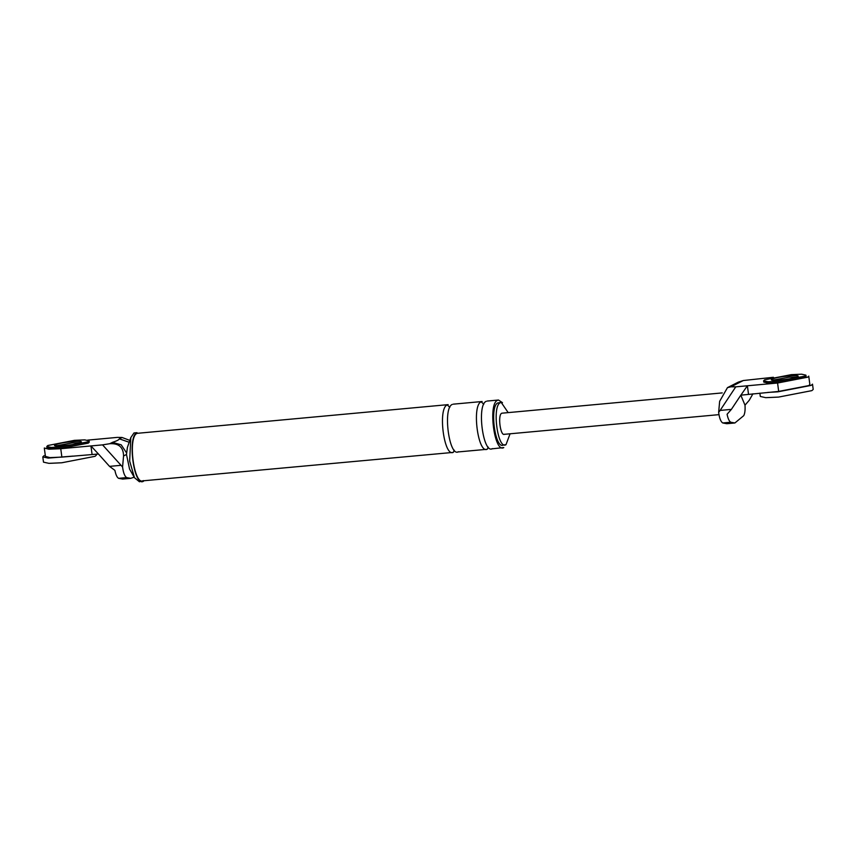 <?xml version="1.0" encoding="UTF-8"?>
<svg xmlns="http://www.w3.org/2000/svg" width="856" height="856" viewBox="0 0 856 856"><rect width="100%" height="100%" fill="white"/><g stroke="black" fill="none" stroke-linecap="round" stroke-linejoin="round"><path stroke-width="1.28" d="M773.417 377.271L743.297 380.535L735.315 384.59L731.366 385.649M735.315 384.59L731.003 386.784L735.764 386.848L720.121 410.42L731.388 409.382L727.086 414.261C727.975 418.68 729.205 421.334 730.778 422.233L734.887 422.971L743.757 415.642C744.913 413.362 745.319 409.874 744.998 405.166L749.203 400.341L752.948 393.781M744.998 405.166L740.815 395.172L778.692 391.417L777.569 383.017L735.764 386.848M777.569 383.017L807.572 377.207L808.727 376.255M796.893 377.015L789.029 377.207L773.193 380.075L789.029 377.207L796.893 377.015M738.974 382.728L735.026 383.798M727.407 387.661L738.311 382.129L743.297 380.535M740.836 395.14L731.388 409.382M731.003 386.784L727.472 387.629L719.65 401.325L718.644 412.378L720.121 410.42M748.508 394.188L747.384 385.789L740.889 395.14M778.692 391.417L808.685 385.607L809.84 384.654M504.58 434.206C500.439 436.924 497.475 414.764 501.776 413.202L722.229 392.915M718.644 412.378C719.415 418.167 720.773 421.698 722.732 422.96L726.84 423.709L734.887 422.971M92.063 454.343L90.939 445.944L98.451 454.012L61.878 457.104L60.755 448.705L102.559 444.874L109.761 443.708L112.478 442.338C116.705 440.99 118.995 439.824 119.348 438.85L122.055 437.47L117.293 437.395L87.633 440.123M60.755 448.705L48.835 449.207L44.33 447.998M55.993 445.923L72.214 442.894L80.079 442.702L72.214 442.894L56.389 445.762M109.761 443.708C118.802 443.173 123.403 447.249 123.564 455.948L122.569 467.002L102.559 444.874M120.782 465.343L109.525 466.37L98.451 454.012M122.569 467.002C123.328 472.79 124.687 476.321 126.656 477.595L130.754 478.333L134.178 477.167M109.525 466.37L114.897 470.361C115.795 474.78 117.026 477.434 118.599 478.333L122.708 479.071L130.754 478.333M127.416 447.356L126.485 454.472L129.556 469.056M139.475 481.81L134.478 477.702L129.663 461.084L130.808 437.619L133.985 432.954L137.003 432.676C127.063 436.303 133.9 487.535 143.487 481.243L140.47 481.521M448.17 404.631L137.088 433.339C127.426 436.86 134.071 486.711 143.401 480.591M508.132 412.528L501.231 402.448L500.375 402.705C491.783 405.83 497.689 450.149 505.982 444.703L510.08 433.789M501.231 402.448L497.86 402.93C489.268 406.065 495.175 450.374 503.467 444.938L505.982 444.703M502.483 402.673L498.47 400.02L497.507 400.308C487.834 403.829 494.49 453.68 503.81 447.56L491.537 448.886M122.055 437.47L129.834 440.412M61.878 457.104L49.958 457.618L45.454 456.398M129.192 442.263L119.348 438.85M126.528 452.845L121.22 444.842L112.478 442.338M483.779 404.203L481.158 401.806C471.495 405.327 478.14 455.178 487.471 449.058L488.091 446.971M452.236 404.449C442.563 407.98 449.218 457.832 458.538 451.711M449.828 407.317L447.207 404.92C437.534 408.44 444.189 458.292 453.509 452.171L454.14 450.074M486.187 401.346C476.525 404.867 483.169 454.718 492.5 448.598M763.606 380.792L763.777 382.108L768.132 383.06L778.382 382.6L805.057 377.432L806.085 376.458L805.913 375.142L801.558 374.19L791.308 374.65L764.633 379.807L763.606 380.792L767.95 381.755L778.211 381.295L804.875 376.126L805.913 375.142M797.332 376.811C803.303 374.072 776.767 376.501 772.187 379.122C766.216 381.862 792.752 379.433 797.332 376.811L797.985 376.201M772.187 379.122L771.534 379.732M46.791 446.479L46.973 447.795L51.317 448.747L61.578 448.298L88.243 443.13L89.281 442.145L89.11 440.829L84.755 439.877L74.493 440.337L47.829 445.505L46.791 446.479L51.146 447.442L61.407 446.982L88.072 441.814L89.11 440.829M80.528 442.509C86.488 439.759 59.963 442.199 55.373 444.81C49.402 447.549 75.938 445.12 80.528 442.509L81.17 441.889M55.373 444.81L54.73 445.42M759.871 393.15L760.31 396.456L765.745 397.666L778.575 397.088L811.905 390.625L813.2 389.405L812.505 384.151L811.21 385.382L777.869 391.834L767.725 392.423M72.846 456.109L48.236 458.099L42.8 456.901L44.095 455.67M96.268 454.129L96.396 455.092L95.102 456.312L61.76 462.775L48.942 463.353L43.495 462.154L42.8 456.901M722.732 422.96L730.778 422.233M126.656 477.595L118.599 478.333M123.564 455.948L126.485 454.472M808.738 376.105L809.851 384.505M718.965 414.646L504.152 434.334M44.319 448.148L45.443 456.548M453.199 404.171L482.121 401.518M486.508 449.346L457.586 451.989M487.15 401.057L498.47 400.02M130.808 437.619L127.469 447.207M134.478 477.702L129.459 468.874M452.546 452.46L142.438 480.879"/></g></svg>
